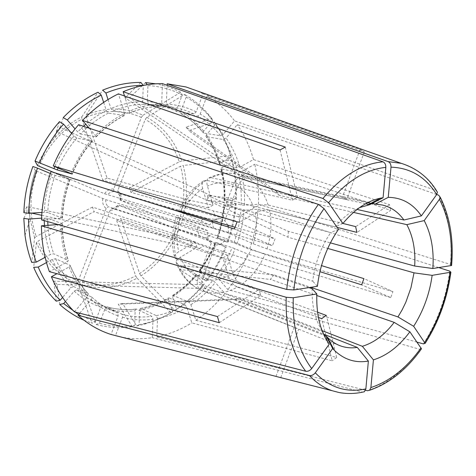 <?xml version="1.0" encoding="UTF-8"?>
<svg xmlns="http://www.w3.org/2000/svg" width="476" height="476" viewBox="0 0 476 476"><rect width="100%" height="100%" fill="white"/><g stroke="black" fill="none" stroke-linecap="round" stroke-linejoin="round"><path stroke-width="0.36" stroke-dasharray="2.38 1.78" d="M451.581 265.495L450.463 264.454L258.45 204.222L244.438 205.227L241.237 204.989L224.541 200.717L224.131 200.432L224.94 200.253L236.334 199.498L235.638 198.73L207.679 195.481L288.361 231.324L330.398 242.879M288.361 231.324L287.95 237.191L327.738 248.436M235.638 198.73C236.161 185.533 234.858 172.693 231.729 160.204L183.165 165.452C188.306 185.36 187.395 205.37 180.434 225.475L120.41 200.253L228.355 233.026L253.244 243.777L266.994 248.888L321.484 265.608M266.994 248.888C271.255 235.793 272.094 222.917 269.511 210.255L337.121 227.373M269.511 210.255C264.954 209.488 260.164 210.422 255.148 213.052L239.993 222L238.535 216.753L253.744 207.839C258.783 205.221 263.585 204.275 268.143 205.019L342.916 223.452M268.143 205.019C264.329 192.953 257.641 184.028 248.085 178.244L346.587 199.504L342.417 197.159L346.587 199.504M243.873 176.144L237.363 174.097C228.813 172.318 220.085 173.502 211.171 177.655L208.19 178.298C206.715 179.821 206.471 182.409 207.453 186.08L212.98 205.162L189.936 200.39L107.082 178.113L86.317 117.132L86.221 114.871C106.231 106.963 125.146 107.1 142.973 115.281L141.336 117.435L113.71 189.008L114.026 191.536L206.822 218.347L214.706 219.347L220.519 218.698L233.377 184.694C236.054 178.732 239.553 175.882 243.873 176.144L342.28 197.219M211.171 177.655L297.375 197.207L292.335 200.212L297.375 197.207M212.98 205.162L208.339 207.792L202.74 188.669C201.812 185.259 201.955 182.754 203.175 181.16L206.405 180.255L292.335 200.212M235.001 227.242L275.039 238.851L272.48 245.681L275.039 238.851M178.292 217.401C173.627 231.83 173.002 245.741 176.417 259.14L174.793 258.04L174.383 256.493C171.318 243.652 171.949 230.533 176.275 217.127L178.292 217.401L272.48 245.681M176.417 259.14L258.998 289.384L260.753 295.519L258.998 289.384M174.383 256.493C174.668 254.928 176.126 253.351 178.756 251.762L195.35 242.046L196.975 247.389L180.458 257.141C177.673 258.837 176.221 260.509 176.09 262.145L178.149 264.585L260.675 295.423M178.149 264.585C182.992 276.961 190.555 285.469 200.83 290.104L294.055 327.333M205.269 291.717C216.003 294.62 226.689 293.079 237.334 287.099C233.222 285.082 230.182 281.28 228.212 275.699L223.012 257.921L199.265 248.579L116.751 220.715L135.66 275.818L137.076 278.145C119.339 287.796 101.037 290.08 82.169 285.011L82.372 282.369L110.218 210.178L111.985 208.333L204.442 237.774C208.601 239.107 212.32 241.505 215.598 244.961L202.705 279.085C200.771 285.332 201.622 289.545 205.269 291.717L298.642 328.981M237.334 287.099L318.408 317.444M223.012 257.921L227.48 255.195L232.627 272.944C234.579 278.514 237.619 282.292 241.737 284.291L317.563 312.197M241.737 284.291C251.846 276.967 259.581 266.988 264.948 254.345L319.914 271.671M417.077 342.143L227.909 289.616L218.413 278.561L215.824 276.651L199.682 270.665L199.129 270.743L199.569 271.546L207.334 280.447L206.138 280.971L182.558 265.828L273.896 274.848L310.721 287.337M273.896 274.848L270.404 279.418L316.76 295.501M365.532 390.26L156.759 336.871L157.508 318.563L156.289 315.642L140.938 308.442L140.39 308.43L139.611 310.096L139.069 324.721L136.642 325.977L122.683 303.587L240.422 298.839L322.097 330.636M240.422 298.839L235.608 299.582L323.543 334.146M59.726 304.491L57.203 284.475L205.602 288.575L324.055 335.271M205.602 288.575L202.199 284.713L322.508 331.689M322.127 330.725C315.011 319.658 311.691 305.651 312.155 288.694M41.733 215.289L190.68 247.359L308.96 287.611M190.68 247.359L190.983 240.981L312.726 281.203C314.928 263.228 320.931 247.026 330.731 232.597L206.513 200.081L210.434 195.303L335.062 226.856C342.583 217.782 350.747 211.362 359.547 207.607M140.878 82.443L124.932 97.729L242.796 177.245L365.616 203.776M368.769 204.46L369.757 204.674M242.796 177.245L247.71 177.012L367.645 202.705M370.774 203.377L371.821 203.597M437.408 192.268L435.909 190.442L234.573 120.868L223.303 134.309L220.447 135.767L203.645 133.036L203.169 132.685L203.674 131.174L212.76 120.47L211.671 118.328L186.08 127.14L276.253 191.263L357.048 209.458M276.253 191.263L279.228 195.327L353.49 212.397M34.605 237.911L30.065 219.002C27.989 202.74 29.792 186.604 35.474 170.598L37.027 171.318C29.298 193.791 29.012 215.509 36.158 236.471L34.605 237.911L31.713 262.389M50.343 173.502L55.121 175.341L70.043 179.619L51.033 171.586M55.121 175.341C50.742 187.467 48.29 199.866 47.761 212.546L41.947 212.427M102.703 198.528C102.161 202.77 103.316 206.108 106.172 208.536L108.171 206.703L200.14 235.977C204.293 237.304 208 239.702 211.267 243.165C207.97 240.237 206.733 236.066 207.554 230.652L105.743 199.664L37.027 171.318M106.172 208.536L78.201 280.989L77.993 283.631L91.939 323.258L95.135 321.99L100.817 307.187L102.774 305.485L117.762 312.905L118.149 315.862L111.027 334.479M195.35 242.046L173.651 233.71L92.481 207.084L94.105 211.671L37.979 241.154C46.832 260.878 60.238 274.158 78.201 280.989M92.481 207.084L36.158 236.471M207.554 230.652L180.243 219.031C176.691 230.307 176.197 241.219 178.756 251.762M211.267 243.165L198.302 277.437C196.386 283.553 197.159 287.748 200.634 290.015L200.83 290.104M103.649 102.399L106.356 110.611L108.397 113.145L124.557 115.442L124.67 113.371L118.411 93.873M87.179 127.538L80.504 133.976L77.707 131.929L75.077 128.919M178.512 211.231L209.708 224.964L212.07 221.959M82.169 285.011L96.259 324.543L99.46 323.287C111.051 326.369 122.772 327.089 134.631 325.441L132.215 326.703L118.298 304.218L235.608 299.582M96.259 324.543C108.117 327.684 120.107 328.404 132.215 326.703M99.46 323.287L105.113 308.543L107.011 306.836L122.118 314.273L122.51 317.224L115.484 335.61M107.189 306.895C116.799 309.573 126.562 310.31 136.481 309.108L135.969 309.085L135.16 310.768L134.631 325.441M110.218 210.178C113.877 210.404 116.894 208.803 119.262 205.388L178.732 229.95L225.41 246.77L215.271 242.266L232.133 247.615L247.746 254.017C242.671 266.875 236.054 278.74 227.909 289.616M116.751 220.715L120.839 218.508L139.575 273.527C156.092 262.913 168.32 248.067 176.257 228.998M119.262 205.388L226.249 238.613L251.197 249.228L264.948 254.345M215.598 244.961C219.858 245.17 223.405 243.052 226.249 238.613M46.475 262.579L52.354 259.39L55.65 258.76L70.002 265.221L70.299 265.62L69.056 266.982L56.941 273.682M55.65 258.76C60.149 269.493 66.11 278.734 73.542 286.469L70.763 287.784L62.552 297.458M180.434 225.475L227.135 242.189L217.032 237.607L233.936 242.837L249.519 249.299C254.16 236.269 257.028 222.905 258.135 209.214L244.14 210.285L240.939 210.047L223.863 205.364L236.054 204.377L235.358 203.579L207.435 200.277L287.95 237.191M227.98 242.272C232.371 229.962 235.061 217.324 236.054 204.377M121.077 200.67C121.63 196.499 120.517 193.185 117.721 190.727L145.234 119.399L146.864 117.257L184.575 94.403L186.229 97.068L180.731 111.408L180.898 113.633L197.885 116.084L200.17 114.026L207.054 96.015C217.74 102.435 226.909 110.718 234.573 120.868M239.993 222L214.997 216.044L130.912 192.328L129.418 187.818L179.25 161.816C172.913 142.949 161.572 128.806 145.234 119.399M130.912 192.328L180.582 166.237L183.165 165.452M117.721 190.727L118.048 193.244L211.094 220.215C215.295 221.423 219.864 221.554 224.803 220.602L237.601 186.741C240.267 180.803 243.76 177.97 248.085 178.244M228.355 233.026L228.373 227.058M227.855 225.166L224.803 220.602M178.732 229.95C170.575 249.597 157.996 264.894 140.991 275.848L174.847 310.328L176.584 309.34L172.502 296.84L172.508 295.566L173.151 295.465L188.924 302.171L190.894 304.711L195.856 320.294C206.685 312.982 216.36 304.051 224.868 293.519L215.319 282.488L212.73 280.572L196.082 274.545L204.335 284.237L203.151 284.737L179.577 269.517L270.404 279.418M176.584 309.34C186.943 302.51 196.195 294.138 204.335 284.237M436.706 194.511L237.292 124.629L226.076 138.046L223.226 139.498L206.411 136.683L205.918 136.297L206.435 134.815L215.479 124.129L214.379 121.981L188.817 130.692L279.228 195.327M258.45 204.222C259.069 190.525 257.831 177.203 254.725 164.256L390.689 210.368L357.095 232.383L355.632 226.588M146.864 117.257C163.69 126.985 175.352 141.574 181.838 161.031L230.485 155.652L231.265 157.128L219.436 163.851L219.888 164.268L236.715 167.701L239.874 167.052L253.494 159.567L389.564 204.662L390.689 210.368M253.494 159.567C249.894 146.804 244.491 135.154 237.292 124.629M142.973 115.281L180.66 92.249L182.302 94.92L176.775 109.307L176.989 111.574L193.887 113.948L196.177 111.878L203.091 93.802L196.814 90.797M177.28 111.687C170.17 108.201 162.608 105.922 154.593 104.857L148.554 104.321L147.328 101.697L147.923 85.543L147.28 84.758M148.554 104.321L164.928 106.451L166.338 104.101L167.118 85.275M203.091 93.802L360.13 149.369L364.336 151.886L207.054 96.015M162.453 83.621L161.638 104.024L160.293 106.38L143.919 104.25L142.693 101.614L143.27 85.466M108.034 99.561L110.95 108.492L112.99 111.015L128.764 113.383L129.198 113.27L129.347 111.176L124.522 95.991M78.623 124.694L91.612 139.682L92.338 141.08L76.791 138.082L73.988 136.029L71.638 133.357M57.995 224.541L60.874 224.321L62.279 223.97L62.035 223.666L47.671 218.234L41.579 218.145M45.125 257.343L50.462 254.47L53.764 253.827L68.401 260.592L67.14 261.925L49.397 271.671M329.213 344.172L322.883 331.837M78.623 314.535L95.135 321.99M79.724 313.214L91.16 299.529L91.761 297.143L76.969 289.825L74.197 291.133L65.45 301.475M115.424 335.77C127.574 338.918 139.849 339.549 152.255 337.662L152.992 319.283L151.773 316.356L136.481 309.108M332.206 390.725C341.917 393.973 351.978 394.425 362.397 392.081L152.255 337.662M362.397 392.081L364.467 391.677M136.642 325.977L143.942 324.317C153.349 321.764 162.34 317.92 170.914 312.791L172.639 311.81L168.516 299.297L168.528 298L169.153 297.922L184.872 304.705L186.848 307.258L191.852 322.865L332.212 360.808L321.651 318.658M139.069 324.721L146.186 323.097C155.408 320.604 164.22 316.837 172.639 311.81M156.759 336.871C169.069 334.354 180.767 329.684 191.852 322.865M195.856 320.294L336.687 357.47L332.212 360.808M367.412 390.742C387.291 384.138 404.737 370.328 419.755 349.313L224.868 293.519M419.755 349.313L421.468 348.795M206.138 280.971C214.069 270.541 220.495 259.14 225.41 246.77M207.334 280.447C215.11 270.207 221.417 259.015 226.243 246.877M212.76 120.47L209.113 116.043C202.467 108.439 194.839 102.12 186.229 97.068M231.729 160.204L232.514 161.697L220.733 168.439L221.179 168.873L237.994 172.413L241.148 171.765L254.725 164.256M236.334 199.498C236.846 186.544 235.572 173.942 232.514 161.697M113.71 189.008C110.039 188.71 106.987 190.287 104.553 193.744L53.717 172.425M107.082 178.113L102.87 180.249L81.908 119.155C62.886 128.901 48.582 144.603 39.008 166.255M104.553 193.744L199.825 222.357L209.708 224.964M220.519 218.698L218.77 218.662L213.242 220.929M207.679 195.481L207.435 200.277M389.564 204.662L355.84 226.588M238.535 216.753L213.516 210.951L129.418 187.818M237.072 221.84L275.08 238.851M234.394 228.938L272.522 245.681M208.339 207.792L185.384 202.913L102.87 180.249M280.043 149.97L292.466 200.17M37.467 165.517C41.834 155.235 47.582 146.037 54.704 137.921C62.719 128.895 71.751 121.886 81.807 116.894L81.908 119.155M81.807 116.894L98.008 92.231M285.261 147.078L297.5 197.159M280.745 377.635L298.714 329.106M275.991 376.391L294.126 327.452M217.413 316.552L259.075 289.479M361.802 284.88L364.075 278.686L392.932 291.604L390.748 297.589L361.647 284.826M390.748 297.589L247.746 254.017M137.076 278.145L170.914 312.791M321.818 318.783L326.274 315.404M186.08 127.14L188.817 130.692M145.525 82.598L129.496 97.83L247.71 177.012M124.932 97.729L129.496 97.83M63.248 117.584L60.059 127.455L70.65 132.239M72.019 132.852L210.434 195.303M342.893 223.482L335.062 226.856M89.196 128.205L95.414 135.44L96.128 136.862L80.504 133.976M59.47 121.689L56.418 131.424L206.513 200.081M56.418 131.424L60.059 127.455M23.86 212.665L27.007 206.578L190.983 240.981M317.409 286.308L312.726 281.203M41.507 219.858L62.386 218.127L47.761 212.546M23.8 218.407L26.942 212.106L31.642 213.117M26.942 212.106L27.007 206.578M57.203 284.475L53.812 281.203L202.199 284.713M122.683 303.587L118.298 304.218M182.558 265.828L179.577 269.517M364.336 151.886L346.724 199.45M360.13 149.369L342.417 197.159M181.838 161.031L179.25 161.816M231.265 157.128C227.712 145.067 222.453 134.065 215.479 124.129M230.485 155.652C226.868 143.353 221.501 132.126 214.379 121.981M182.302 94.92C171.693 89.452 160.233 86.329 147.923 85.543M180.66 92.249C172.865 88.221 164.571 85.406 155.777 83.812M83.937 320.199L91.939 323.258M338.49 229.343L330.731 232.597M73.542 286.469L88.328 293.763C80.872 285.969 74.869 276.58 70.317 265.602M74.47 311.863L87.679 296.108L88.328 293.763M438.795 267.589L258.135 209.214M227.135 242.189C231.61 229.646 234.353 216.776 235.358 203.579M140.991 275.848L139.575 273.527M211.671 118.328L207.923 113.782C201.146 106.023 193.363 99.561 184.575 94.403M86.221 114.871L102.649 90.16M174.847 310.328C185.42 303.367 194.857 294.834 203.151 284.737M77.993 283.631C59.441 276.645 45.589 262.972 36.438 242.599L37.979 241.154M56.233 301.183L53.812 281.203M36.438 242.599L33.671 267.328M176.275 217.127L180.243 219.031M35.474 170.598L32.898 166.511M336.687 357.47L326.435 315.523M227.48 255.195L203.663 245.973L120.839 218.508M219.287 322.698L260.753 295.519M196.975 247.389L175.281 238.881L94.105 211.671M392.932 291.604L249.519 249.299M206.405 180.255C195.267 187.264 186.651 197.665 180.559 211.451M51.789 174.103C47.285 186.544 44.774 199.265 44.25 212.278M197.713 227.927C197.385 231.282 198.195 233.966 200.14 235.977M105.743 199.664C105.505 202.568 106.315 204.912 108.171 206.703M180.458 257.141C184.307 266.816 190.257 273.575 198.302 277.437M106.356 110.611C99.139 114.18 92.29 118.732 85.799 124.26M83.478 126.307L77.707 131.929M108.397 113.145C101.227 116.721 94.426 121.279 88.001 126.818M202.74 188.669C194.363 194.089 187.758 201.919 182.939 212.141M182.659 212.76L182.469 213.189M82.372 282.369C100.662 287.325 118.423 285.136 135.66 275.818M105.113 308.543C114.984 311.274 124.998 312.018 135.16 310.768M204.442 237.774C207.143 237.702 209.452 236.352 211.362 233.716M112.217 208.357C114.734 208.363 116.858 207.238 118.589 204.983M202.705 279.085C211.207 281.381 219.71 280.251 228.212 275.699M232.627 272.944C240.654 267.119 246.842 259.212 251.197 249.228M52.354 259.39C56.983 270.404 63.118 279.87 70.763 287.784M217.722 237.94C221.495 227.29 223.809 216.366 224.672 205.18M217.472 237.691C221.161 227.272 223.422 216.598 224.267 205.662M177.965 224.523C184.712 204.989 185.586 185.563 180.582 166.237M213.438 228.218L212.451 222.078M212.272 221.756L211.094 220.215M120.41 200.253C120.654 197.385 119.869 195.053 118.048 193.244M253.244 243.777C256.546 233.359 257.183 223.113 255.148 213.052M253.744 207.839C250.554 198.355 245.176 191.322 237.601 186.741M172.502 296.84C181.439 291.009 189.448 283.845 196.529 275.354M173.151 295.465C181.88 289.771 189.71 282.774 196.63 274.485M188.924 302.171C197.766 296.292 205.703 289.093 212.73 280.572M190.894 304.711C199.974 298.66 208.113 291.252 215.319 282.488M450.463 264.454C452.652 237.994 448.719 214.908 438.652 195.196M220.221 163.072C217.074 152.725 212.475 143.306 206.435 134.815M219.888 164.268C216.806 154.159 212.308 144.966 206.411 136.683M236.715 167.701C233.645 157.366 229.146 147.965 223.226 139.498M239.874 167.052C236.745 156.425 232.145 146.757 226.076 138.046M176.775 109.307C167.635 104.797 157.818 102.263 147.328 101.697M193.887 113.948C186.711 110.384 179.065 108.064 170.955 106.981L164.839 106.445M196.177 111.878C186.931 107.255 176.989 104.66 166.338 104.101M435.909 190.442C427.204 176.471 415.667 167.445 401.31 163.357M143.919 104.25C133.566 104.399 123.26 106.66 112.99 111.015M142.693 101.614C132.072 101.739 121.493 104.03 110.95 108.492M160.144 106.38C149.654 106.553 139.194 108.885 128.764 113.383M161.638 104.024C150.85 104.173 140.093 106.559 129.347 111.176M76.791 138.082C69.193 146.923 62.951 156.89 58.066 167.974M73.988 136.029C66.206 145.067 59.809 155.253 54.799 166.588M91.91 141.253C83.722 150.88 77.07 161.769 71.965 173.913M91.612 139.682C83.133 149.631 76.261 160.888 70.995 173.466M47.671 218.234L47.749 221.632M47.945 225.309C48.659 235.34 50.599 244.848 53.764 253.827M44.167 217.96L44.22 220.632M44.476 225.576C45.238 235.739 47.231 245.372 50.462 254.47M62.035 223.666C62.136 236.596 64.159 248.764 68.098 260.176M60.874 224.321C60.976 237.643 63.064 250.18 67.14 261.925M74.197 291.133C82.223 298.446 91.094 303.795 100.817 307.187M76.969 289.825C82.419 294.828 88.316 298.904 94.664 302.058L102.887 305.532M91.541 296.964C97.05 302.064 103.012 306.205 109.438 309.394L117.762 312.905M91.16 299.529C99.294 307.002 108.29 312.446 118.149 315.862M139.611 310.096C149.702 308.24 159.341 304.64 168.516 299.297M140.938 308.442C150.785 306.633 160.192 303.129 169.153 297.922M156.289 315.642C166.261 313.732 175.793 310.084 184.872 304.705M157.508 318.563C167.754 316.576 177.53 312.809 186.848 307.258M199.569 271.546C206.292 262.716 211.755 253.065 215.961 242.587M199.682 270.665C206.251 262.032 211.594 252.595 215.711 242.355M215.824 276.651C222.494 267.786 227.933 258.111 232.133 247.615M218.413 278.561C225.255 269.458 230.83 259.515 235.138 248.734M203.674 131.174C197.201 123.07 189.549 116.483 180.731 111.408M203.645 133.036C197.314 125.14 189.847 118.72 181.237 113.782M220.447 135.767C214.087 127.693 206.566 121.13 197.885 116.084M223.303 134.309C216.794 125.991 209.083 119.232 200.17 114.026M224.94 200.253C225.326 189.073 224.178 178.208 221.513 167.665M224.541 200.717C224.91 189.787 223.785 179.172 221.179 168.873M241.237 204.989C241.659 193.803 240.576 182.945 237.994 172.413M244.438 205.227C244.89 193.744 243.789 182.588 241.148 171.765M141.336 117.435C124.028 109.557 105.684 109.456 86.317 117.132M206.822 218.347C204.115 218.359 201.782 219.698 199.825 222.357M114.026 191.536C111.497 191.495 109.355 192.607 107.588 194.874M233.377 184.694C225.124 181.552 216.479 182.01 207.453 186.08M214.997 216.044L213.516 210.951M189.936 200.39L185.384 202.913M69.752 179.595C65.26 192.06 62.725 204.811 62.142 217.829M68.824 179.041C64.183 191.893 61.571 205.031 60.982 218.454M124.093 115.573C113.794 120.785 104.327 127.937 95.7 137.029M124.67 113.371C114.056 118.72 104.303 126.075 95.414 135.44M122.118 314.273C131.852 316.957 141.735 317.647 151.773 316.356M122.51 317.224C132.518 319.961 142.681 320.645 152.992 319.283M70.002 265.221C74.536 276.217 80.557 285.654 88.072 293.543M69.056 266.982C73.721 278.305 79.932 288.01 87.679 296.108M233.936 242.837C237.702 232.169 240.035 221.239 240.939 210.047M236.941 243.956C240.808 233.002 243.212 221.78 244.14 210.285M199.265 248.579L203.663 245.973M173.651 233.71L175.281 238.881M423.426 343.904C437.438 321.883 446.214 297.625 449.749 271.13M382.204 204.989L237.363 174.097C227.492 172.139 217.764 173.538 208.185 178.292M339.495 345.505L295.281 327.845M25.014 235.34L30.065 219.002C28.001 202.734 29.809 186.604 35.486 170.61M203.175 181.154C192.471 188.204 184.277 198.159 178.607 211.005M135.975 309.067C126.146 310.233 116.489 309.489 107.011 306.836M176.084 262.145C180.618 274.991 188.805 284.279 200.634 290.015M223.839 205.352C222.994 216.366 220.715 227.117 217.002 237.607M196.064 274.521C189.103 282.851 181.237 289.86 172.485 295.548M219.412 163.869C216.306 153.742 211.796 144.549 205.894 136.297M176.989 111.586C169.962 108.153 162.5 105.91 154.593 104.857L170.955 106.981L164.928 106.451M160.299 106.38C149.958 106.535 139.587 108.837 129.198 113.288M92.368 141.092C84.097 150.791 77.38 161.786 72.227 174.079M62.308 223.958C62.416 236.965 64.456 249.18 68.425 260.598M91.761 297.137C97.217 302.171 103.114 306.252 109.438 309.394L94.664 302.058L102.774 305.485M146.186 323.097L143.942 324.317M140.372 308.412C150.166 306.645 159.549 303.164 168.522 297.976M199.099 270.731C205.715 262.056 211.1 252.56 215.247 242.242M180.886 113.639C189.412 118.5 196.832 124.855 203.151 132.703M62.416 218.139C62.987 205.025 65.539 192.185 70.073 179.613M96.14 136.892C104.815 127.776 114.294 120.63 124.575 115.454M209.113 116.043L207.923 113.782M120.089 200.212C120.208 194.333 117.643 193.048 117.727 193.036M111.985 208.327C112.592 209.154 114.686 208.018 118.268 204.924M37.479 165.529C41.84 155.253 47.582 146.049 54.704 137.921L56.763 131.031M214.706 219.341L218.77 218.662M224.101 200.444C224.47 189.442 223.333 178.774 220.697 168.433"/><path stroke-width="0.71" d="M330.398 242.879L414.685 266.042C415.649 250.09 413.025 236.292 406.819 224.648L353.49 212.397M327.738 248.436L414.019 272.837L410.955 287.79L405.832 302.224L402.16 309.799L397.966 316.927L310.721 287.337M321.484 265.608L363.92 278.633L361.647 284.826L319.914 271.671M337.121 227.373L356.893 232.383L355.632 226.588L342.916 223.452M178.607 211.005L178.512 211.231C178.083 210.868 178.768 210.945 180.559 211.451L235.001 227.242M318.408 317.444L321.651 318.658L326.274 315.404L317.563 312.197M316.76 295.501L394.176 322.365C384.834 334.676 374.219 342.655 362.337 346.302L322.097 330.636M323.543 334.146L357.297 347.415C351.086 348.361 345.148 347.724 339.495 345.505C335.092 343.743 331.076 341.03 327.458 337.377L326.316 336.163L324.055 335.271M322.508 331.689L322.127 330.725M308.96 287.611L312.155 288.694L316.82 293.96L293.27 297.762L286.195 297.28L41.424 225.808C41.573 242.135 44.232 257.421 49.397 271.671L217.413 316.552L219.287 322.698L51.378 276.764C57.174 290.533 64.873 302.236 74.47 311.863L305.735 371.256C307.954 371.577 309.941 370.679 311.697 368.561C298.488 351.056 292.341 327.458 293.27 297.762M359.547 207.607L369.757 204.674L383.091 197.73L385.828 167.385C385.881 164.625 384.929 162.768 382.978 161.81L162.453 83.621C149.393 83.52 136.291 86.216 123.159 91.719L285.261 147.078L280.043 149.97L118.411 93.873C105.398 100.156 93.433 109.01 82.509 120.428L89.196 128.205M365.616 203.776L368.769 204.46M367.645 202.705L370.774 203.377M371.821 203.597L382.204 204.989C390.974 206.989 398.216 211.993 403.922 220.013L357.048 209.458M32.898 166.511L37.503 168.141C32.118 182.861 29.167 197.915 28.637 213.313L23.86 212.665C24.377 196.933 27.388 181.546 32.898 166.511M37.503 168.141L50.343 173.502M41.947 212.427L28.637 213.313M101.257 95.123C88.923 101.037 77.606 109.325 67.294 120.006L63.248 117.584C73.798 106.683 85.382 98.234 98.008 92.231L101.257 95.123L103.649 102.399M75.077 128.919L67.294 120.006M38.199 267.072C43.727 280.037 51.057 291.092 60.184 300.249L56.233 301.183C46.868 291.853 39.353 280.566 33.671 267.328L38.199 267.072L46.475 262.579M62.552 297.458L60.184 300.249M228.373 227.058L227.855 225.166M406.819 224.648L424.205 220.596L439.449 199.283L440.163 197.171L438.652 195.196L436.706 194.511M451.581 265.495L432.851 268.506L414.685 266.042M196.814 90.797L185.955 86.947L167.177 83.782L167.118 85.275M437.432 192.239C429.203 178.072 417.16 168.445 401.31 163.357L388.154 161.614L167.177 83.782M437.408 192.268L436.694 194.523L421.355 215.89L403.922 220.013M388.154 161.614C390.112 162.56 391.058 164.41 391.004 167.159C410.383 167.85 425.609 176.971 436.694 194.523M124.522 95.991L123.159 91.719M382.978 161.81C361.873 163.774 341.863 175.989 322.942 198.468L328.577 202.687L342.893 223.482C354.531 209.452 367.032 201.021 380.395 198.189L383.091 197.73M322.942 198.468L82.509 120.428M53.717 172.425L37.479 165.535L35.034 161.061L57.227 169.944L72.203 174.055L53.247 165.928C59.678 150.493 68.133 136.749 78.623 124.694L318.396 204.377L324.049 208.613L338.49 229.343C326.964 246.211 319.937 265.197 317.409 286.308L293.829 289.943C297.119 259.593 307.193 232.484 324.049 208.613M318.396 204.377C300.671 229.307 290.116 257.671 286.742 289.462L41.507 219.858C42.102 203.419 45.279 187.324 51.033 171.586L234.394 228.938L237.072 221.84L53.247 165.928M286.742 289.462L293.829 289.943M41.424 225.808L57.995 224.541M311.697 368.561L329.213 344.172C320.306 331.355 316.177 314.618 316.82 293.96M65.45 301.475L63.677 303.569L78.623 314.535M364.467 391.677L365.865 388.892L368.37 361.07C355.417 363.283 344.035 359.642 334.217 350.152L332.682 348.521L315.29 372.827C313.541 374.945 311.56 375.832 309.346 375.499L78.022 315.255C87.929 324.138 98.835 330.517 110.753 334.39L275.991 376.391L115.484 335.61M78.022 315.255L79.724 313.214M368.37 361.07L357.297 347.415M332.682 348.521L326.316 336.163M421.468 348.795L409.878 331.808C399.215 346.189 387.065 355.548 373.416 359.88L370.887 387.565L369.662 390.195L367.412 390.742L365.532 390.26M409.878 331.808L394.176 322.365M373.416 359.88L362.337 346.302M438.795 267.589L449.749 271.13L450.855 272.207L432.143 275.348C429.578 293.9 423.42 310.882 413.662 326.304L425.151 343.339L423.426 343.904L417.077 342.143M432.143 275.348L414.019 272.837M413.662 326.304L397.966 316.927M213.242 220.929L212.07 221.959M41.579 218.145L28.572 219.067L23.8 218.407L25.014 235.34C26.311 244.819 28.542 253.839 31.713 262.389L36.247 262.121L45.125 257.343M391.004 167.159L388.249 197.344L374.898 204.258M147.28 84.758L145.525 82.598L155.777 83.812M70.65 132.239L72.019 132.852M31.642 213.117L41.733 215.289M63.677 303.569L59.726 304.491C67.158 311.143 75.226 316.379 83.937 320.199M424.205 220.596C431.244 234.085 434.124 250.055 432.851 268.506M388.249 197.344C402.012 197.57 413.043 203.746 421.355 215.89M143.27 85.466L143.276 85.4C130.817 85.329 118.357 87.876 105.904 93.04L108.034 99.561M143.276 85.4L140.878 82.443C128.139 82.336 115.394 84.906 102.649 90.16L105.904 93.04M71.638 133.357L63.516 124.123C53.633 135.404 45.678 148.256 39.639 162.685M63.516 124.123L59.47 121.689C49.349 133.197 41.204 146.322 35.034 161.061M28.572 219.067C28.768 234.359 31.327 248.71 36.247 262.121M56.941 273.682L51.378 276.764M85.799 124.26L83.478 126.307M88.001 126.818L87.179 127.538M182.939 212.141L182.659 212.76M212.451 222.078L212.272 221.756M439.449 199.283C449.088 218.163 452.86 240.315 450.778 265.745M328.577 202.687C346.599 181.183 365.687 169.42 385.828 167.385M58.066 167.974L57.227 169.944M54.799 166.588L53.895 168.706M47.749 221.632L47.945 225.309M44.22 220.632L44.476 225.576M286.195 297.28C285.261 328.38 291.776 353.043 305.735 371.256M365.865 388.892C346.611 393.045 329.755 387.69 315.29 372.827M309.346 375.499C316.123 382.746 323.745 387.821 332.206 390.725L276.36 376.516M421.064 347.867C406.623 368.025 389.898 381.258 370.887 387.565M450.058 272.456C446.637 297.928 438.206 321.252 424.753 342.428M440.205 197.171C449.987 216.788 453.789 239.559 451.605 265.483M401.31 163.357L185.955 86.947M163.875 347.902L110.753 334.39M332.206 390.725L339.209 392.557C347.569 394.051 355.988 393.771 364.467 391.712M327.458 337.377L334.217 350.152M369.703 390.225C389.505 383.329 406.766 369.525 421.48 348.819M367.674 205.043L380.395 198.189M425.181 343.339C438.818 321.794 447.386 298.089 450.879 272.224"/></g></svg>
